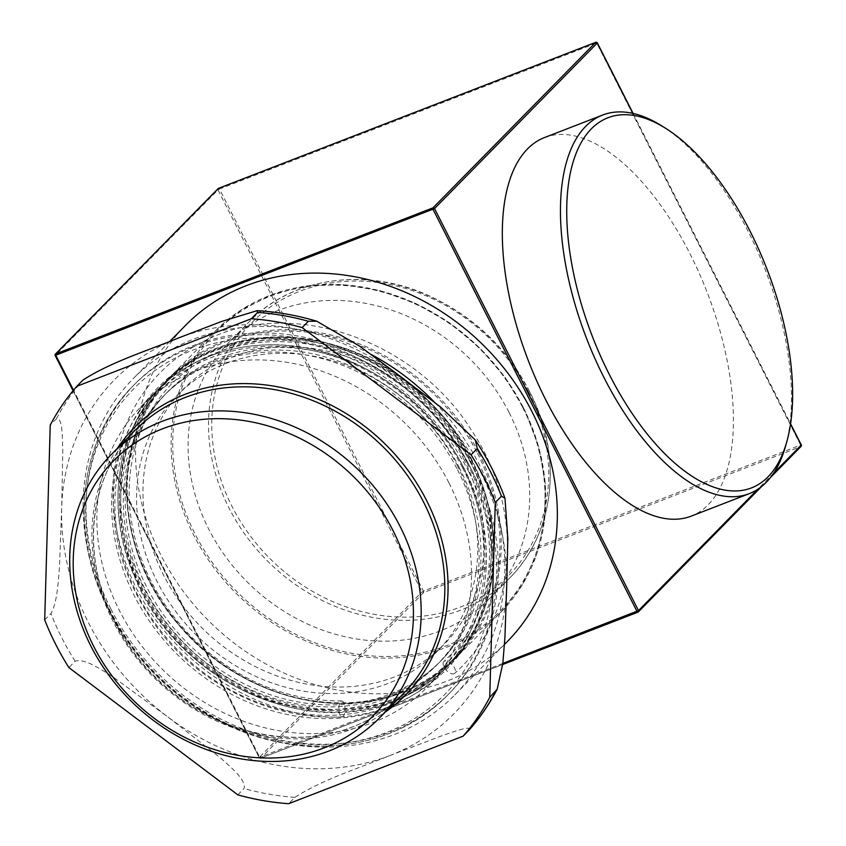 <?xml version="1.0" encoding="UTF-8"?>
<svg xmlns="http://www.w3.org/2000/svg" width="846" height="846" viewBox="0 0 846 846"><rect width="100%" height="100%" fill="white"/><g stroke="black" fill="none" stroke-linecap="round" stroke-linejoin="round"><path stroke-width="0.63" stroke-dasharray="4.23 3.17" d="M443.759 661.614A8.016 4.05 47.4 0 0 446.339 670.265A8.016 4.05 47.4 0 0 454.683 673.353A8.016 4.05 47.4 0 0 452.24 664.702A8.016 4.05 47.4 0 0 443.833 661.54A8.016 4.05 47.4 0 0 443.759 661.614M340.705 701.503A8.016 3.109 -91.2 0 1 341.784 700.964A8.016 3.109 -91.2 0 1 345.052 708.916A8.016 3.109 -91.2 0 1 342.122 717.006A8.016 3.109 -91.2 0 1 338.929 710.492A8.016 3.109 -91.2 0 1 340.705 701.503M44.701 619.917L50.929 613.583C57.369 602.511 58.258 581.117 59.495 566.577L61.695 508.044L62.784 450.622C62.329 437.805 62.636 417.015 56.46 418.781L50.231 425.115M469.319 729.834C471.465 725.033 452.864 732.044 441.464 735.925L390.091 755.467C360.893 767.586 323.468 779.018 294.863 797.366L288.645 803.7M237.811 794.859L244.039 788.525C246.482 779.97 230.62 767.079 220.573 757.963L167.582 716.752L113.131 677.012C101.33 669.683 84.41 657.871 75.114 661.255L68.886 667.589M448.993 482.96A200.375 172.827 44.5 0 1 427.093 687.227A200.375 172.827 44.5 0 1 119.423 610.548A200.375 172.827 44.5 0 1 141.324 406.281A200.375 172.827 44.5 0 1 448.993 482.96M457.538 469.794A191.725 165.361 44.5 0 1 436.578 665.252A191.725 165.361 44.5 0 1 142.181 591.872A191.725 165.361 44.5 0 1 163.141 396.425A191.725 165.361 44.5 0 1 457.538 469.794M462.159 465.089A191.725 165.361 44.5 0 1 441.2 660.546A191.725 165.361 44.5 0 1 146.802 587.177A191.725 165.361 44.5 0 1 167.762 391.719A191.725 165.361 44.5 0 1 462.159 465.089M457.2 465.332A182.45 157.367 44.5 0 1 437.255 651.335A182.45 157.367 44.5 0 1 157.102 581.509A182.45 157.367 44.5 0 1 177.047 395.505A182.45 157.367 44.5 0 1 457.2 465.332M463.597 458.818A182.45 157.367 44.5 0 1 443.653 644.821A182.45 157.367 44.5 0 1 163.5 574.994A182.45 157.367 44.5 0 1 183.445 389.001A182.45 157.367 44.5 0 1 463.597 458.818M509.155 412.615A182.704 157.589 44.5 0 1 489.178 598.873A182.704 157.589 44.5 0 1 208.634 528.951A182.704 157.589 44.5 0 1 228.61 342.693A182.704 157.589 44.5 0 1 509.155 412.615M110.837 608.824A220.542 190.223 -135.5 0 0 449.48 693.234A220.542 190.223 -135.5 0 0 473.591 468.398A220.542 190.223 -135.5 0 0 134.948 383.989A220.542 190.223 -135.5 0 0 110.837 608.824M218.702 188.298A1.248 0.592 -111.2 0 1 219.474 189.028L217.993 189.885A1.248 1.079 44.5 0 1 217.919 188.944M502.831 663.412L259.257 757.424A1.248 1.079 -135.5 0 0 260.843 758.122A1.248 0.592 -111.2 0 1 260.737 758.196A1.248 0.592 -111.2 0 1 259.838 757.477L73.507 390.196M597.128 42.871L596.652 43.019A1.248 0.592 68.8 0 0 595.986 42.3M421.964 591.925L423.434 591.079A1.248 0.592 -111.2 0 1 423.55 592.623A1.248 1.079 44.5 0 1 421.964 591.925L217.993 189.885L55.286 355.383L259.257 757.424L421.964 591.925M801.077 446.392A1.248 1.079 44.5 0 1 800.739 446.614A1.248 0.592 68.8 0 0 800.623 445.059L801.109 444.911M544.581 137.528A203.008 95.714 -111.2 0 1 698.955 272.634A203.008 95.714 -111.2 0 1 708.155 504.798A203.008 95.714 -111.2 0 1 691.161 516.155M507.293 641.585A225.554 194.548 44.5 0 1 446.762 681.178A225.554 194.548 44.5 0 1 182.683 590.561A225.554 194.548 44.5 0 1 185.602 325.319M785.648 445.853A203.008 95.714 68.8 0 0 661.784 125.874M434.865 402.59A225.554 194.548 44.5 0 1 479.492 464.993A225.554 194.548 44.5 0 1 454.831 694.936A225.554 194.548 44.5 0 1 394.299 734.529A225.554 194.548 44.5 0 1 130.221 643.922A225.554 194.548 44.5 0 1 133.15 378.67A225.554 194.548 44.5 0 1 370.918 354.326M403.13 693.9A187.971 162.125 44.5 0 1 352.687 726.894A187.971 162.125 44.5 0 1 114.506 621.969A187.971 162.125 44.5 0 1 135.053 430.35C94.022 471.159 82.051 538.786 105.232 600.004C118.99 636.52 141.483 667.378 172.732 692.588C225.459 735.301 297.538 748.9 352.898 726.756C372.177 719.248 388.927 708.303 403.13 693.9M117.33 448.391A190.477 164.283 -135.5 0 0 141.25 663.782A190.477 164.283 -135.5 0 0 354.696 728.195A190.477 164.283 -135.5 0 0 385.395 711.941M56.46 418.781A260.642 224.814 44.5 0 1 83.098 379.949M294.863 797.366A260.642 224.814 44.5 0 1 244.039 788.525M75.114 661.255A260.642 224.814 44.5 0 1 50.929 613.583M390.091 755.467A238.086 205.356 44.5 0 1 167.582 716.752A238.086 205.356 44.5 0 1 61.695 508.044A238.086 205.356 44.5 0 1 178.326 338.04A238.086 205.356 44.5 0 1 400.845 376.756A238.086 205.356 44.5 0 1 506.722 585.464A238.086 205.356 44.5 0 1 390.091 755.467M463.756 467.944A200.375 172.827 44.5 0 1 441.855 672.21A200.375 172.827 44.5 0 1 388.081 707.383A200.375 172.827 44.5 0 1 134.186 595.531A200.375 172.827 44.5 0 1 156.087 391.264A200.375 172.827 44.5 0 1 463.756 467.944M462.582 467.838A197.869 170.659 44.5 0 1 387.859 704.284A197.869 170.659 44.5 0 1 137.137 593.829A197.869 170.659 44.5 0 1 211.86 357.382A197.869 170.659 44.5 0 1 462.582 467.838M467.204 463.143A197.869 170.659 44.5 0 1 392.481 699.579A197.869 170.659 44.5 0 1 141.758 589.123A197.869 170.659 44.5 0 1 216.481 352.687A197.869 170.659 44.5 0 1 467.204 463.143M470.154 461.44A200.375 172.827 44.5 0 1 448.253 665.707A200.375 172.827 44.5 0 1 394.479 700.879A200.375 172.827 44.5 0 1 140.584 589.017A200.375 172.827 44.5 0 1 162.485 384.75A200.375 172.827 44.5 0 1 470.154 461.44M471.582 459.991A200.375 172.827 44.5 0 1 449.681 664.258A200.375 172.827 44.5 0 1 395.907 699.431A200.375 172.827 44.5 0 1 142.001 587.579A200.375 172.827 44.5 0 1 163.913 383.301A200.375 172.827 44.5 0 1 471.582 459.991M471.116 459.949A199.37 171.96 44.5 0 1 395.812 698.183A199.37 171.96 44.5 0 1 143.186 586.891A199.37 171.96 44.5 0 1 218.48 348.658A199.37 171.96 44.5 0 1 471.116 459.949M477.514 453.435A199.37 171.96 44.5 0 1 402.22 691.679A199.37 171.96 44.5 0 1 149.583 580.377A199.37 171.96 44.5 0 1 224.888 342.144A199.37 171.96 44.5 0 1 477.514 453.435M478.699 452.758A200.375 172.827 44.5 0 1 456.787 657.025A200.375 172.827 44.5 0 1 403.013 692.197A200.375 172.827 44.5 0 1 149.118 580.335A200.375 172.827 44.5 0 1 171.019 376.068A200.375 172.827 44.5 0 1 478.699 452.758M523.24 407.444A200.375 172.827 44.5 0 1 501.329 611.711A200.375 172.827 44.5 0 1 447.566 646.883A200.375 172.827 44.5 0 1 193.66 535.032A200.375 172.827 44.5 0 1 215.571 330.765A200.375 172.827 44.5 0 1 523.24 407.444M522.648 407.391A199.117 171.738 44.5 0 1 447.449 645.339A199.117 171.738 44.5 0 1 195.14 534.175A199.117 171.738 44.5 0 1 270.339 296.237A199.117 171.738 44.5 0 1 522.648 407.391M529.607 391.814A182.704 157.589 44.5 0 1 509.63 578.072A182.704 157.589 44.5 0 1 460.594 610.146A182.704 157.589 44.5 0 1 229.086 508.15A182.704 157.589 44.5 0 1 249.062 321.903A182.704 157.589 44.5 0 1 529.607 391.814M528.433 391.709A180.198 155.421 44.5 0 1 460.372 607.047A180.198 155.421 44.5 0 1 232.037 506.447A180.198 155.421 44.5 0 1 300.097 291.119A180.198 155.421 44.5 0 1 528.433 391.709M468.864 471.909A218.035 188.066 44.5 0 1 386.516 732.456A218.035 188.066 44.5 0 1 110.223 610.749A218.035 188.066 44.5 0 1 192.581 350.191A218.035 188.066 44.5 0 1 468.864 471.909M192.349 347.093A220.542 190.223 -135.5 0 0 133.16 385.808A220.542 190.223 -135.5 0 0 157.07 676.07A220.542 190.223 -135.5 0 0 447.703 695.042A220.542 190.223 -135.5 0 0 471.814 470.207A220.542 190.223 -135.5 0 0 192.349 347.093M800.623 445.059L596.652 43.019L219.474 189.028L423.434 591.079L800.623 445.059M632.924 113.396L790.534 424.068M637.799 612.197L800.739 446.614L423.55 592.623L260.843 758.122L502.693 664.491M773.678 473.126L757.773 489.284M341.784 700.964C286.392 701.017 236.869 680.258 193.226 638.698C154.384 599.254 133.086 553.929 129.332 502.714C127.27 455.159 141.377 415.523 171.664 383.82C202.458 353.364 241.322 338.559 288.253 339.415C339.754 341.869 385.744 362.194 426.225 400.401C467.256 441.591 489.041 488.999 491.579 542.635C492.351 588.15 478.17 626.103 449.036 656.507L443.833 661.54M342.122 717.006C252.415 720.464 157.081 652.784 126.043 563.944C108.7 515.225 108.679 468.821 125.991 424.734C142.953 384.528 171.336 355.532 211.162 337.734C296.312 298.331 416.697 341.763 471.867 430.889C525.155 510.424 517.995 617.506 454.683 673.353M427.093 687.227L441.855 672.21C487.423 626.971 499.352 551.222 471.603 484.472C447.016 426.966 405.995 385.617 348.563 360.428C280.1 331.167 201.708 343.645 156.087 391.264L141.324 406.281M436.578 665.252L441.2 660.546M163.141 396.425L167.762 391.719M448.253 665.707C432.972 681.189 414.974 692.959 394.268 701.017C303.45 739.446 175.852 678.672 134.926 577.723C104.513 509.768 115.648 431.174 162.485 384.75L163.913 383.301C227.447 314.627 356.029 324.071 430.371 402.759C506.426 476.404 515.679 600.903 449.681 664.258L448.253 665.707M437.255 651.335L443.653 644.821M177.047 395.505L183.445 389.001M402.929 692.25C331.463 721.395 234.955 692.514 179.035 625.3C112.761 550.788 108.997 436.039 171.019 376.068L215.571 330.765L241.988 309.382L272.888 294.239L307.066 285.895L343.212 284.679L379.939 290.633L415.841 303.513L449.533 322.844L479.735 347.875L505.274 377.644L525.176 410.997L538.669 446.677L545.247 483.299L544.644 519.465L536.882 553.781L522.257 584.935L501.329 611.711L456.787 657.025C441.549 672.464 423.592 684.203 402.929 692.25M489.178 598.873L509.63 578.072C551.201 536.798 562.072 467.722 536.766 406.852C514.357 354.432 476.964 316.732 424.597 293.774C362.173 267.082 290.675 278.461 249.062 321.903L228.61 342.693M134.948 383.989L133.16 385.808C81.628 436.874 69.361 523.367 102.852 598.164C130.421 658.548 174.614 702.085 235.421 728.766C310.884 761.22 397.409 747.557 447.703 695.042L449.48 693.234M73.052 390.746L259.162 757.593A1.248 1.248 0 0 0 260.737 758.196L502.693 664.522M633.115 113.438L790.576 423.814M770.526 477.451L761.686 486.461M169.877 341.319L133.15 378.67M504.502 644.419L454.831 694.936M468.441 463.576C441.02 411.6 400.243 374.841 346.13 353.321C288.951 332.806 236.51 336.063 188.806 363.082C149.298 387.531 125.018 423.307 115.944 470.376C107.675 522.098 119.508 571.801 151.434 619.473C205.018 700.139 314.775 738.896 393.972 704.623C446.9 681.527 478.593 640.898 489.041 582.757C494.889 542.603 488.026 502.884 468.441 463.576M459.494 468.113C426.225 400.581 352.084 351.587 281.168 350.117C234.638 349.165 196.071 363.812 165.456 394.067C135.667 425.263 121.676 464.147 123.484 510.751C127.45 565.794 151.275 613.424 194.982 653.641C234.733 688.02 278.916 705.797 327.529 706.949C372.261 706.812 409.379 692.134 438.884 662.894C485.89 616.544 494.677 535.56 459.494 468.113"/><path stroke-width="1.27" d="M392.946 530.421A181.953 156.933 44.5 0 1 238.572 755.446A181.953 156.933 44.5 0 1 98.411 479.185A181.953 156.933 44.5 0 1 392.946 530.421M400.031 526.339A187.971 162.125 -135.5 0 0 111.408 454.408A187.971 162.125 -135.5 0 0 90.86 646.027A187.971 162.125 -135.5 0 0 379.484 717.958A187.971 162.125 -135.5 0 0 400.031 526.339M471.085 454.862L302.149 327.582L308.378 321.258L316.742 321.226L359.635 346.13L400.845 376.756L440.829 407.275L475.293 439.994L477.303 448.528L471.085 454.862A260.642 224.814 44.5 0 1 495.27 502.535L501.488 496.2L504.988 498.283L507.822 538.638L506.722 585.464L504.935 637.123L502.841 663.275L497.152 689.247L489.739 697.337A260.642 224.814 44.5 0 1 463.1 736.168L469.678 729.432M251.325 318.741L76.87 386.284L83.098 379.949C111.704 361.591 149.118 350.17 178.326 338.04L221.324 321.565L257.089 310.672L257.554 312.417L251.325 318.741A260.642 224.814 44.5 0 1 302.149 327.582M463.1 736.168L288.645 803.7A260.642 224.814 44.5 0 1 237.811 794.859L68.886 667.589A260.642 224.814 44.5 0 1 44.701 619.917L50.231 425.115A260.642 224.814 44.5 0 1 76.87 386.284M489.739 697.337L495.27 502.535M767.978 476.901A198.493 93.578 -111.2 0 1 581.181 303.555A198.493 93.578 -111.2 0 1 665.802 128.412A198.493 93.578 -111.2 0 1 786.917 441.274A198.493 93.578 -111.2 0 1 767.978 476.901M73.507 390.196L55.868 355.436A1.248 0.592 -111.2 0 1 55.762 353.882A1.248 1.079 -135.5 0 0 55.286 355.383L434.537 208.571A1.248 1.079 -135.5 0 0 432.951 207.873A1.248 0.592 68.8 0 0 433.057 209.417L637.027 611.457A1.248 0.592 68.8 0 0 637.926 612.176A1.248 0.592 68.8 0 0 638.032 612.102A1.248 1.079 -135.5 0 0 638.497 610.611L502.831 663.412M217.919 188.944A1.248 1.079 44.5 0 1 218.469 188.383A1.248 0.592 -111.2 0 1 218.575 188.32A1.248 0.592 -111.2 0 1 218.702 188.298M595.986 42.3A1.248 0.592 68.8 0 0 595.764 42.3A1.248 0.592 68.8 0 0 595.658 42.374A1.248 1.079 44.5 0 1 597.244 43.072L597.128 42.871M801.109 444.911L801.215 445.112A1.248 1.079 44.5 0 1 801.077 446.392A1.248 1.248 0 0 0 801.299 444.943L790.576 423.814M749.281 493.652L691.161 516.155A203.008 95.714 -111.2 0 1 528.613 361.39A203.008 95.714 -111.2 0 1 544.581 137.528L602.712 115.024A203.008 95.714 68.8 0 0 586.743 338.886A203.008 95.714 68.8 0 0 749.281 493.652A203.008 95.714 68.8 0 0 766.275 482.294A203.008 95.714 68.8 0 0 785.648 445.853L786.917 441.274M169.877 341.319L185.602 325.319A225.554 194.548 44.5 0 1 482.844 344.713A225.554 194.548 44.5 0 1 507.293 641.585L504.502 644.419M665.802 128.412L661.784 125.874A203.008 95.714 68.8 0 0 602.712 115.024M370.918 354.326A225.554 194.548 44.5 0 1 434.865 402.59M111.408 454.408L135.053 430.35A187.971 162.125 44.5 0 1 423.677 502.281A187.971 162.125 44.5 0 1 403.13 693.9L379.484 717.958M385.395 711.941A190.477 164.283 -135.5 0 0 426.627 500.578A190.477 164.283 -135.5 0 0 274.009 386.146A190.477 164.283 -135.5 0 0 117.33 448.391M477.303 448.528A260.642 224.814 44.5 0 1 501.488 496.2M495.957 691.002A260.642 224.814 44.5 0 1 469.319 729.834M257.554 312.417A260.642 224.814 44.5 0 1 308.378 321.258M757.773 489.284L638.497 610.611L434.537 208.571L597.244 43.072L632.924 113.396M790.534 424.068L801.215 445.112L773.678 473.126M502.693 664.491L637.799 612.197M218.469 188.383L595.658 42.374L432.951 207.873L55.762 353.882L218.469 188.383M469.53 729.612C480.338 717.323 489.548 703.872 497.162 689.226M475.293 440.005C487.529 458.479 497.427 477.905 504.988 498.283M316.742 321.216C296.999 315.315 277.107 311.793 257.089 310.662M633.115 113.438L597.329 42.903A1.248 1.248 0 0 0 595.764 42.3L218.575 188.32A1.248 1.248 0 0 0 218.131 188.605L55.424 354.104A1.248 1.248 0 0 0 55.202 355.553L73.052 390.746M502.693 664.522L637.926 612.176A1.248 1.248 0 0 0 638.36 611.891L761.686 486.461M801.077 446.392L770.526 477.451"/></g></svg>
